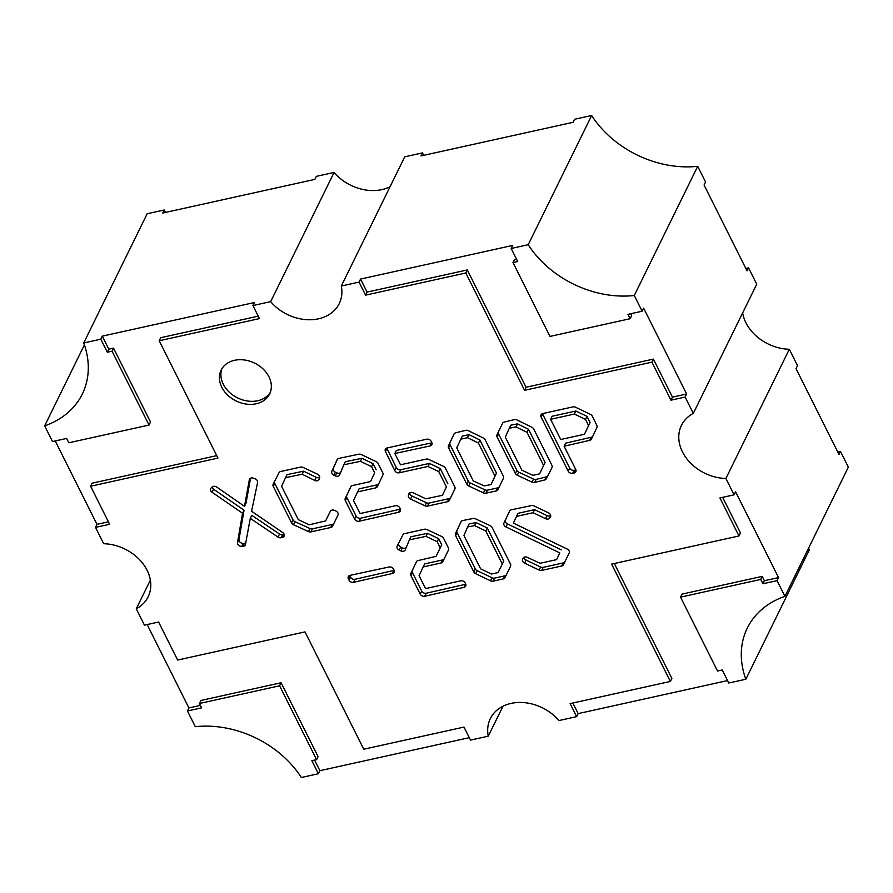 <?xml version="1.0" encoding="UTF-8"?>
<svg xmlns="http://www.w3.org/2000/svg" width="893" height="893" viewBox="0 0 893 893"><rect width="100%" height="100%" fill="white"/><g stroke="black" fill="none" stroke-linecap="round" stroke-linejoin="round"><path stroke-width="1.34" d="M257.34 480.747A3.516 2.735 -153.9 0 0 255.085 478.804L253.478 478.19A3.516 2.735 -153.9 0 0 249.504 479.273A3.516 2.735 -153.9 0 0 249.326 479.842L244.492 506.342L216.709 487.042A3.516 2.735 -153.9 0 0 212.288 486.942L211.206 487.902A3.516 2.735 -153.9 0 0 210.681 488.583A3.516 2.735 -153.9 0 0 212.065 492.255L242.561 513.241L237.493 542.564A3.516 2.735 -153.9 0 0 241.623 546.427L242.907 546.382A3.516 2.735 -153.9 0 0 245.285 545.031A3.516 2.735 -153.9 0 0 245.463 544.462L250.286 518.353L278.013 537.073A3.516 2.735 -153.9 0 0 281.172 537.742L282.344 537.486A3.516 2.735 -153.9 0 0 284.086 536.213A3.516 2.735 -153.9 0 0 283.996 533.981A3.516 2.735 -153.9 0 0 282.69 532.529L251.58 511.243L257.608 482.466A3.516 2.735 -153.9 0 0 257.34 480.747M569.075 550.847A3.516 2.735 -153.9 0 0 567.178 549.05L513.363 523.108L516.545 516.366L533.11 512.705L545.578 518.677A3.516 2.735 -153.9 0 0 549.72 518.052L550.334 517.192A3.516 2.735 -153.9 0 0 550.523 516.891A3.516 2.735 -153.9 0 0 550.434 514.658A3.516 2.735 -153.9 0 0 548.536 512.861L534.059 505.929A3.516 2.735 -153.9 0 0 531.514 505.572L511.354 509.791A3.516 2.735 -153.9 0 0 509.579 511.075A3.516 2.735 -153.9 0 0 509.568 511.097L503.976 522.952A3.516 2.735 -153.9 0 0 505.963 526.948L559.788 552.89L556.607 559.632L540.019 563.293L527.294 557.344A3.516 2.735 -153.9 0 0 523.008 558.292A3.516 2.735 -153.9 0 0 522.997 558.326L522.617 559.141A3.516 2.735 -153.9 0 0 524.615 563.126L539.093 570.069A3.516 2.735 -153.9 0 0 541.671 570.415L561.719 565.983A3.516 2.735 -153.9 0 0 563.461 564.7L569.165 553.068A3.516 2.735 -153.9 0 0 569.075 550.847M319.393 475.969A3.516 2.735 -153.9 0 0 317.45 474.15L303.084 467.43A3.516 2.735 -153.9 0 0 300.539 467.095L280.726 471.482A3.516 2.735 -153.9 0 0 279.007 472.732L273.191 484.151A3.516 2.735 -153.9 0 0 273.18 484.173A3.516 2.735 -153.9 0 0 273.269 486.395L291.553 522.907A3.516 2.735 -153.9 0 0 293.518 524.738L308.465 531.569A3.516 2.735 -153.9 0 0 310.976 531.882L330.79 527.495A3.516 2.735 -153.9 0 0 332.531 526.223L337.967 515.127A3.516 2.735 -153.9 0 0 337.889 512.906A3.516 2.735 -153.9 0 0 335.991 511.097L334.607 510.439A3.516 2.735 -153.9 0 0 330.287 511.365L325.577 520.943L309.09 524.805L298.295 519.626L281.608 486.317L285.514 477.677L302.124 474.216L314.716 480.401A3.516 2.735 -153.9 0 0 319.08 479.485A3.516 2.735 -153.9 0 0 319.203 479.173L319.605 477.878A3.516 2.735 -153.9 0 0 319.393 475.969M221.788 387.249A27.024 21.064 -153.9 0 0 246.245 404.082A27.024 21.064 -153.9 0 0 269.63 393.947A27.024 21.064 -153.9 0 0 268.96 376.824A27.024 21.064 -153.9 0 0 244.503 359.991A27.024 21.064 -153.9 0 0 221.118 370.137A27.024 21.064 -153.9 0 0 221.788 387.249M221.944 368.653A27.024 21.064 -153.9 0 0 223.283 384.213A27.024 21.064 -153.9 0 0 246.691 400.879A27.024 21.064 -153.9 0 0 270.3 392.395M693.303 413.392L756.739 284.186L748.546 267.844L747.05 270.88L704.075 185.052L705.57 182.016L697.701 166.31A94.58 73.717 26.1 0 1 591.657 115.498L574.601 119.26L573.105 122.308L420.983 155.929L422.478 152.893L404.73 156.822L341.305 286.028L359.053 282.099L365.583 295.136L465.811 272.979L524.571 390.308L651.923 362.156L670.967 400.176L685.121 397.05L693.303 413.392A41.893 32.65 -153.9 0 0 681.437 425.392A41.893 32.65 -153.9 0 0 682.475 451.925A41.893 32.65 -153.9 0 0 725.897 478.469L734.079 494.822L719.925 497.948L738.969 535.967L611.616 564.119L670.364 681.448L570.125 703.606L576.655 716.644L558.906 720.573A41.893 32.65 -153.9 0 0 490.335 718.608A41.893 32.65 -153.9 0 0 488.27 736.178L470.522 740.107L463.992 727.069L363.752 749.227L305.004 631.898L177.64 660.05L158.608 622.03L144.454 625.156L136.261 608.814A41.893 32.65 -153.9 0 0 148.138 596.814A41.893 32.65 -153.9 0 0 141.63 562.01A41.893 32.65 -153.9 0 0 103.677 543.737L95.495 527.383L109.638 524.258L90.606 486.238L217.959 458.087L159.211 340.758L259.45 318.6L252.92 305.562L270.668 301.644A41.893 32.65 -153.9 0 0 339.24 303.598A41.893 32.65 -153.9 0 0 341.305 286.028M734.079 494.822L735.575 491.775L778.551 577.604L777.055 580.64L784.925 596.345L848.35 467.139L840.48 451.434L838.996 454.47L796.02 368.653L797.505 365.617L789.323 349.263A41.893 32.65 26.1 0 1 745.901 322.719A41.893 32.65 26.1 0 1 742.63 312.907M475.522 518.844A3.516 2.735 -153.9 0 0 473.056 518.498L462.808 520.519A3.516 2.735 -153.9 0 0 460.989 521.813A3.516 2.735 -153.9 0 0 460.978 521.836L455.519 533.422A3.516 2.735 -153.9 0 0 455.62 535.621L473.792 571.911A3.516 2.735 -153.9 0 0 475.69 573.708L490.503 580.807A3.516 2.735 -153.9 0 0 493.092 581.153L503.228 578.91A3.516 2.735 -153.9 0 0 504.969 577.637L510.539 566.262A3.516 2.735 -153.9 0 0 510.45 564.041L492.177 527.54A3.516 2.735 -153.9 0 0 490.235 525.72L475.522 518.844M399.818 507.894A3.516 2.735 -153.9 0 0 395.342 505.751L360.158 513.531L353.483 500.593L357.591 491.898L375.663 487.902A3.516 2.735 -153.9 0 0 377.393 486.618A3.516 2.735 -153.9 0 0 377.415 486.596L382.874 475.009A3.516 2.735 -153.9 0 0 382.773 472.81L378.096 463.467A3.516 2.735 -153.9 0 0 376.199 461.67L361.375 454.57A3.516 2.735 -153.9 0 0 358.83 454.213L338.916 458.377A3.516 2.735 -153.9 0 0 337.141 459.661A3.516 2.735 -153.9 0 0 337.108 459.716L331.883 471.247A3.516 2.735 -153.9 0 0 333.893 475.221L335.277 475.88A3.516 2.735 -153.9 0 0 339.597 474.953A3.516 2.735 -153.9 0 0 339.653 474.83L343.816 464.784L360.404 461.335L371.588 466.693L374.658 472.821L370.55 481.55L352.478 485.546A3.516 2.735 -153.9 0 0 350.737 486.819A3.516 2.735 -153.9 0 0 350.726 486.852L345.256 498.439A3.516 2.735 -153.9 0 0 345.357 500.627L354.61 519.101A3.516 2.735 -153.9 0 0 359.109 521.244L398.624 512.258A3.516 2.735 -153.9 0 0 400.343 510.986A3.516 2.735 -153.9 0 0 400.254 508.764L399.818 507.894M431.196 441.354A3.516 2.735 -153.9 0 0 426.72 439.211L387.093 447.962A3.516 2.735 -153.9 0 0 385.363 449.246A3.516 2.735 -153.9 0 0 385.43 451.434L394.773 470.611A3.516 2.735 -153.9 0 0 399.26 472.788L427.948 466.447L438.764 471.627L446.411 486.886L442.426 495.325L425.771 498.796L413.269 492.813A3.516 2.735 -153.9 0 0 408.949 493.74A3.516 2.735 -153.9 0 0 408.827 494.052L408.425 495.347A3.516 2.735 -153.9 0 0 410.579 499.075L424.945 505.795A3.516 2.735 -153.9 0 0 427.49 506.119L447.538 501.687A3.516 2.735 -153.9 0 0 449.268 500.415L454.85 489.051A3.516 2.735 -153.9 0 0 454.76 486.819L445.406 468.133A3.516 2.735 -153.9 0 0 443.464 466.325L428.752 459.437A3.516 2.735 -153.9 0 0 426.207 459.102L400.499 464.795L394.851 453.51L430.08 445.942A3.516 2.735 -153.9 0 0 431.832 444.669A3.516 2.735 -153.9 0 0 431.743 442.437L431.196 441.354M455.664 432.804A3.516 2.735 -153.9 0 0 453.99 434.065A3.516 2.735 -153.9 0 0 453.979 434.098L448.509 445.685A3.516 2.735 -153.9 0 0 448.621 447.884L466.782 484.162A3.516 2.735 -153.9 0 0 468.725 485.982L483.437 492.869A3.516 2.735 -153.9 0 0 485.982 493.193L496.117 490.949A3.516 2.735 -153.9 0 0 497.859 489.677L503.429 478.302A3.516 2.735 -153.9 0 0 503.339 476.081L485.167 439.791A3.516 2.735 -153.9 0 0 483.314 438.016L468.379 430.694A3.516 2.735 -153.9 0 0 465.688 430.348L455.664 432.804M544.663 479.976A3.516 2.735 -153.9 0 0 546.326 478.748L551.997 467.597A3.516 2.735 -153.9 0 0 552.019 467.564A3.516 2.735 -153.9 0 0 551.93 465.342L533.757 429.053A3.516 2.735 -153.9 0 0 531.893 427.278L516.969 419.956A3.516 2.735 -153.9 0 0 514.279 419.61L504.244 422.065A3.516 2.735 -153.9 0 0 502.58 423.327L497.01 434.701A3.516 2.735 -153.9 0 0 497.088 436.923L515.373 473.424A3.516 2.735 -153.9 0 0 517.304 475.243L532.016 482.12A3.516 2.735 -153.9 0 0 534.639 482.432L544.663 479.976L546.159 476.94A3.516 2.735 -153.9 0 0 547.811 475.712L546.326 478.748M574.099 472.989A3.516 2.735 -153.9 0 0 575.84 471.716A3.516 2.735 -153.9 0 0 575.751 469.484L564.097 446.221L589.726 440.338A3.516 2.735 -153.9 0 0 591.445 439.066A3.516 2.735 -153.9 0 0 591.456 439.032L596.926 427.446A3.516 2.735 -153.9 0 0 596.814 425.258L592.249 416.127A3.516 2.735 -153.9 0 0 590.351 414.33L575.527 407.23A3.516 2.735 -153.9 0 0 572.949 406.884L542.765 413.559A3.516 2.735 -153.9 0 0 541.024 414.832A3.516 2.735 -153.9 0 0 541.113 417.053L568.205 471.158A3.516 2.735 -153.9 0 0 572.681 473.301L574.099 472.989L575.583 469.952A3.516 2.735 -153.9 0 0 575.907 469.863M393.545 569.131A3.516 2.735 -153.9 0 0 389.091 566.977L350.067 575.36A3.516 2.735 -153.9 0 0 348.303 576.644A3.516 2.735 -153.9 0 0 348.393 578.876L349.04 580.171A3.516 2.735 -153.9 0 0 353.539 582.314L392.351 573.496A3.516 2.735 -153.9 0 0 394.07 572.223A3.516 2.735 -153.9 0 0 393.98 570.002L393.545 569.131M465.186 582.973A3.516 2.735 -153.9 0 0 460.71 580.83L425.559 588.599L419.074 575.65L423.193 566.921L441.03 562.981A3.516 2.735 -153.9 0 0 442.761 561.708A3.516 2.735 -153.9 0 0 442.772 561.697L448.465 550.066A3.516 2.735 -153.9 0 0 448.375 547.844L443.587 538.278A3.516 2.735 -153.9 0 0 441.655 536.47L426.943 529.582A3.516 2.735 -153.9 0 0 424.398 529.248L404.585 533.634A3.516 2.735 -153.9 0 0 402.866 534.874L397.184 546.025A3.516 2.735 -153.9 0 0 397.162 546.058A3.516 2.735 -153.9 0 0 399.149 550.077L400.879 550.903A3.516 2.735 -153.9 0 0 405.199 549.976A3.516 2.735 -153.9 0 0 405.255 549.854L409.418 539.818L426.006 536.358L437.19 541.716L440.249 547.833L436.052 556.372L418.036 560.581A3.516 2.735 -153.9 0 0 416.339 561.842A3.516 2.735 -153.9 0 0 416.328 561.876L410.858 573.462A3.516 2.735 -153.9 0 0 410.959 575.661L420.212 594.124A3.516 2.735 -153.9 0 0 424.711 596.267L463.992 587.348A3.516 2.735 -153.9 0 0 465.711 586.076A3.516 2.735 -153.9 0 0 465.621 583.843L465.186 582.973M108.421 521.825L96.98 524.347L95.495 527.383M96.98 524.347L55.232 440.963M149.031 425.057L112.038 351.183L113.534 348.147L150.526 422.021L149.031 425.057L68.839 442.783L66.662 438.441L52.52 441.566L44.65 425.861L84.411 344.865M200.356 705.414L188.925 707.948L187.43 710.984L195.299 726.69A94.58 73.717 -153.9 0 1 301.343 777.502L318.399 773.74L311.869 760.702L316.591 759.653L279.598 685.779L199.407 703.505L201.584 707.859L187.43 710.984M188.925 707.948L147.166 624.564M136.261 608.814L150.37 580.093M469.305 737.663L319.895 770.692L318.399 773.74M488.27 736.178L502.982 706.218M727.561 680.578L578.151 713.607L576.655 716.644M784.925 596.345A94.58 73.717 -153.9 0 0 747.285 628.125A94.58 73.717 -153.9 0 0 745.834 679.249L809.259 550.043A94.58 73.717 26.1 0 1 808.589 548.135M745.834 679.249L728.777 683.011L722.247 669.984L717.537 671.023L680.544 597.149L760.736 579.423L762.901 583.765L777.055 580.64M725.897 478.469L789.323 349.263M685.121 397.05L686.617 394.003L643.641 308.185L642.145 311.222L634.276 295.516L697.701 166.31M686.617 394.003L672.462 397.139L653.419 359.109L526.066 387.261L467.307 269.943L367.068 292.1L360.549 279.062L359.053 282.099M360.549 279.062L512.671 245.43L511.176 248.477L528.221 244.704L591.657 115.498M113.534 348.147L108.812 349.185L102.282 336.148L100.797 339.195L83.741 342.957L147.166 213.751L164.223 209.989L165.439 212.422M102.282 336.148L254.416 302.526L252.92 305.562M270.668 301.644L334.094 172.427L316.345 176.356L314.849 179.393L162.727 213.025L164.223 209.989M511.176 248.477L517.706 261.504L512.984 262.553L549.976 336.427L630.168 318.701L627.991 314.347L642.145 311.222M528.221 244.704A94.58 73.717 -153.9 0 0 634.276 295.516M112.038 351.183L107.327 352.233L100.797 339.195M44.65 425.861A94.58 73.717 -153.9 0 0 82.29 394.081A94.58 73.717 -153.9 0 0 83.741 342.957M837.768 452.037L840.48 451.434M390.018 186.782A41.893 32.65 26.1 0 1 334.094 172.427M422.478 152.893L423.695 155.337M745.834 268.436L748.546 267.844M108.812 349.185L107.327 352.233M258.222 316.155L160.707 337.721L159.211 340.758M216.742 455.642L92.091 483.202L90.606 486.238M279.598 685.779L281.083 682.743L318.075 756.617L316.591 759.653M281.083 682.743L200.892 700.469L199.407 703.505M319.895 770.692L314.582 760.099M778.551 577.604L764.397 580.729L762.22 576.387L760.736 579.423M762.22 576.387L682.029 594.113L680.544 597.149M578.151 713.607L572.837 703.003M614.328 563.528L671.86 678.412L670.364 681.448M722.649 497.345L740.464 532.931L738.969 535.967M764.397 580.729L762.901 583.765M516.478 259.07L514.48 259.517L512.984 262.553M630.704 313.756L631.664 315.653L630.168 318.701M672.462 397.139L670.967 400.176M653.419 359.109L651.923 362.156M526.066 387.261L524.571 390.308M467.307 269.943L465.811 272.979M367.068 292.1L365.583 295.136M416.573 561.474L412.354 570.426A3.516 2.735 -153.9 0 0 412.454 572.614L421.708 591.088A3.516 2.735 -153.9 0 0 426.207 593.231L465.476 584.301A3.516 2.735 -153.9 0 0 465.778 584.223M437.19 541.716L438.686 538.68L441.745 544.797L440.249 547.833M438.686 538.68L427.501 533.322L426.006 536.358M427.501 533.322L410.914 536.782L409.418 539.818M398.512 543.424A3.516 2.735 -153.9 0 0 400.644 547.041L402.363 547.867A3.516 2.735 -153.9 0 0 406.192 547.599M423.193 566.921L424.688 563.885L442.515 559.944A3.516 2.735 -153.9 0 0 444.201 558.761M349.721 575.46A3.516 2.735 -153.9 0 0 349.889 575.829L350.536 577.135A3.516 2.735 -153.9 0 0 355.034 579.278L393.846 570.46A3.516 2.735 -153.9 0 0 394.137 570.37M592.695 436.398A3.516 2.735 -153.9 0 1 591.222 437.291L565.582 443.174L564.097 446.221M542.442 413.638A3.516 2.735 -153.9 0 0 542.598 414.017L541.113 417.053M575.583 469.952L574.177 470.265A3.516 2.735 -153.9 0 1 569.689 468.122L542.598 414.017M550.613 419.297L552.108 416.261L575.84 411.014L587.002 416.361L590.072 422.501L584.469 434.255L560.737 439.501L550.613 419.297L574.344 414.051L585.507 419.397L588.576 425.537L584.469 434.255M590.072 422.501L588.576 425.537M575.84 411.014L574.344 414.051M587.002 416.361L585.507 419.397M552.164 467.162L547.811 475.712M546.159 476.94L536.124 479.396A3.516 2.735 -153.9 0 1 533.512 479.083L518.8 472.196A3.516 2.735 -153.9 0 1 516.868 470.388L498.584 433.886A3.516 2.735 -153.9 0 1 498.495 431.654L502.625 423.249M509.334 428.216L510.818 425.18L517.516 423.874L528.5 429.265L545.076 462.362L539.595 473.859L532.909 475.344L521.869 470.187L505.304 437.112L509.334 428.216L516.02 426.91L527.004 432.312L543.58 465.409L539.595 473.859M528.5 429.265L527.004 432.312M517.516 423.874L516.02 426.91M545.076 462.362L543.58 465.409M499.31 486.718A3.516 2.735 -153.9 0 1 497.613 487.913L487.466 490.157A3.516 2.735 -153.9 0 1 484.921 489.822L470.209 482.934A3.516 2.735 -153.9 0 1 468.278 481.126L450.105 444.837A3.516 2.735 -153.9 0 1 450.005 442.649L454.224 433.697M460.844 439.144L462.34 436.108L468.97 434.634L479.909 440.015L496.486 473.111L491.027 484.564L484.24 485.892L473.268 480.903L456.736 447.862L460.844 439.144L467.486 437.67L478.414 443.051L494.99 476.148L491.027 484.564M479.909 440.015L478.414 443.051M468.97 434.634L467.486 437.67M496.486 473.111L494.99 476.148M394.851 453.51L396.347 450.474L431.565 442.906A3.516 2.735 -153.9 0 0 431.899 442.816M409.831 492.802A3.516 2.735 -153.9 0 0 412.064 496.039L426.441 502.759A3.516 2.735 -153.9 0 0 428.975 503.083L449.023 498.651A3.516 2.735 -153.9 0 0 450.719 497.457M446.411 486.886L442.426 495.325M447.895 483.85L440.26 468.591L438.764 471.627M440.26 468.591L429.444 463.4L427.948 466.447M429.444 463.4L400.756 469.74L399.26 472.788M386.781 448.052A3.516 2.735 -153.9 0 0 386.926 448.398L396.258 467.564A3.516 2.735 -153.9 0 0 400.756 469.74M350.971 486.439L346.752 495.392A3.516 2.735 -153.9 0 0 346.852 497.591L356.106 516.054A3.516 2.735 -153.9 0 0 360.605 518.197L400.12 509.222A3.516 2.735 -153.9 0 0 400.41 509.144M374.658 472.821L370.55 481.55M376.154 469.785L373.084 463.646L371.588 466.693M373.084 463.646L361.899 458.288L360.404 461.335M361.899 458.288L345.312 461.748L343.816 464.784M337.476 459.158L333.379 468.211A3.516 2.735 -153.9 0 0 335.388 472.174L336.773 472.832A3.516 2.735 -153.9 0 0 340.59 472.564M357.591 491.898L359.086 488.851L377.147 484.854A3.516 2.735 -153.9 0 0 378.654 483.961M274.531 481.528A3.516 2.735 -153.9 0 0 274.765 483.359L293.038 519.86A3.516 2.735 -153.9 0 0 295.014 521.702L309.96 528.522A3.516 2.735 -153.9 0 0 312.472 528.835L332.285 524.459A3.516 2.735 -153.9 0 0 333.993 523.231M302.124 474.216L303.62 471.169L316.211 477.353A3.516 2.735 -153.9 0 0 319.694 477.387M303.62 471.169L287.01 474.641L285.514 477.677M506.42 574.668A3.516 2.735 -153.9 0 1 504.724 575.873L494.577 578.117A3.516 2.735 -153.9 0 1 491.998 577.76L477.175 570.66A3.516 2.735 -153.9 0 1 475.277 568.863L457.116 532.585A3.516 2.735 -153.9 0 1 457.004 530.386L461.234 521.434M467.642 526.959L469.138 523.923L476.058 522.572L487.265 527.942L503.819 560.994L498.138 572.558L491.451 574.032L480.635 568.852L463.947 535.521L467.642 526.959L474.574 525.609L485.781 530.978L502.324 564.03M476.058 522.572L474.574 525.609M487.265 527.942L485.781 530.978M523.912 557.344A3.516 2.735 -153.9 0 0 526.111 560.09L524.615 563.126M559.788 552.89L556.607 559.632M561.284 549.854L507.458 523.901L505.963 526.948M509.814 510.696L505.471 519.916A3.516 2.735 -153.9 0 0 507.458 523.901M533.11 512.705L534.594 509.657L547.074 515.641A3.516 2.735 -153.9 0 0 550.713 515.518M534.594 509.657L518.029 513.319L516.545 516.366M526.111 560.09L540.589 567.022A3.516 2.735 -153.9 0 0 543.167 567.368L563.215 562.936A3.516 2.735 -153.9 0 0 564.901 561.764M250.286 518.353L251.781 515.317L279.509 534.025A3.516 2.735 -153.9 0 0 282.657 534.706L283.84 534.449A3.516 2.735 -153.9 0 0 284.153 534.36M242.561 513.241L244.057 510.204L238.989 539.517A3.516 2.735 -153.9 0 0 243.119 543.39L244.403 543.346A3.516 2.735 -153.9 0 0 245.731 543.022M244.057 510.204L213.561 489.208L212.065 492.255M212.032 487.165A3.516 2.735 -153.9 0 0 213.561 489.208M250.553 478.246L245.977 503.306L244.492 506.342M465.476 584.301L463.992 587.348M426.207 593.231L424.711 596.267M421.708 591.088L420.212 594.124M412.454 572.614L410.959 575.661M412.354 570.426L410.858 573.462M402.363 547.867L400.879 550.903M400.644 547.041L399.149 550.077M442.515 559.944L441.03 562.981M393.846 570.46L392.351 573.496M355.034 579.278L353.539 582.314M350.536 577.135L349.04 580.171M349.889 575.829L348.393 578.876M574.177 470.265L572.681 473.301M569.689 468.122L568.205 471.158M591.222 437.291L589.726 440.338M536.124 479.396L534.639 482.432M533.512 479.083L532.016 482.12M518.8 472.196L517.304 475.243M516.868 470.388L515.373 473.424M498.584 433.886L497.088 436.923M498.495 431.654L497.01 434.701M497.613 487.913L496.117 490.949M487.466 490.157L485.982 493.193M484.921 489.822L483.437 492.869M470.209 482.934L468.725 485.982M468.278 481.126L466.782 484.162M450.105 444.837L448.621 447.884M450.005 442.649L448.509 445.685M431.565 442.906L430.08 445.942M449.023 498.651L447.538 501.687M428.975 503.083L427.49 506.119M426.441 502.759L424.945 505.795M412.064 496.039L410.579 499.075M409.608 492.958L408.425 495.347M409.128 493.449L408.827 494.052M396.258 467.564L394.773 470.611M386.926 448.398L385.43 451.434M400.12 509.222L398.624 512.258M360.605 518.197L359.109 521.244M356.106 516.054L354.61 519.101M346.852 497.591L345.357 500.627M346.752 495.392L345.256 498.439M336.773 472.832L335.277 475.88M335.388 472.174L333.893 475.221M333.379 468.211L331.883 471.247M377.147 484.854L375.663 487.902M332.285 524.459L330.79 527.495M312.472 528.835L310.976 531.882M309.96 528.522L308.465 531.569M295.014 521.702L293.518 524.738M293.038 519.86L291.553 522.907M274.765 483.359L273.269 486.395M316.211 477.353L314.716 480.401M504.724 575.873L503.228 578.91M494.577 578.117L493.092 581.153M491.998 577.76L490.503 580.807M477.175 570.66L475.69 573.708M475.277 568.863L473.792 571.911M457.116 532.585L455.62 535.621M457.004 530.386L455.519 533.422M523.131 558.069L522.617 559.141M505.471 519.916L503.976 522.952M550.646 516.556L550.334 517.192M550.735 515.975L549.72 518.052M547.074 515.641L545.578 518.677M563.215 562.936L561.719 565.983M543.167 567.368L541.671 570.415M540.589 567.022L539.093 570.069M283.84 534.449L282.344 537.486M282.657 534.706L281.172 537.742M279.509 534.025L278.013 537.073M244.403 543.346L242.907 546.382M243.119 543.39L241.623 546.427M238.989 539.517L237.493 542.564M249.839 478.782L249.326 479.842"/></g></svg>
